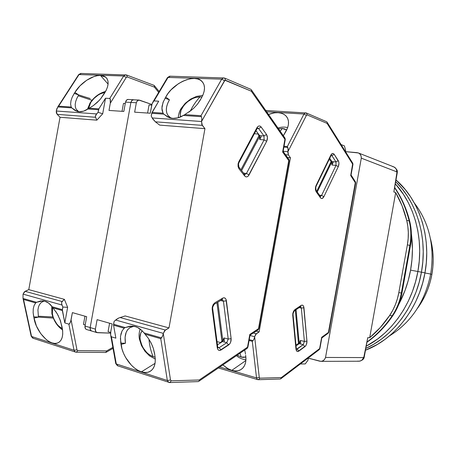 <?xml version="1.0" encoding="UTF-8"?>
<svg xmlns="http://www.w3.org/2000/svg" width="456" height="456" viewBox="0 0 456 456"><rect width="100%" height="100%" fill="white"/><g stroke="black" fill="none" stroke-linecap="round" stroke-linejoin="round"><path stroke-width="0.68" d="M409.79 221.582L409.197 221.017C411.107 228.963 411.335 237.109 409.876 245.459L410.434 245.659L409.876 245.459L401.365 292.991L401.958 293.031L401.365 292.991C399.832 301.336 396.794 308.911 392.234 315.723L392.986 315.415L392.234 315.723C385.075 326.262 376.679 334.995 367.057 341.92C376.679 334.995 385.075 326.262 392.234 315.723C396.794 308.911 399.832 301.336 401.365 292.991L398.818 292.644L407.379 244.855L409.876 245.459C411.335 237.109 411.107 228.963 409.197 221.017L409.79 221.587M394.058 191.206L393.853 191.993L395.688 192.62C400.562 201.045 404.233 210.267 406.701 220.288L409.197 221.017C406.131 208.688 401.291 197.636 394.668 187.861C401.291 197.636 406.131 208.688 409.197 221.017L406.701 220.288C408.622 228.274 408.844 236.459 407.379 244.855L409.876 245.459L401.365 292.991L398.818 292.644C397.284 301.028 394.223 308.644 389.652 315.495L392.234 315.723L389.652 315.495C383.849 324.068 377.192 331.483 369.679 337.731L367.747 337.651L367.661 338.483M397.256 172.898L396.925 172.613L397.256 172.898M392.753 166.651L393.887 166.924C395.802 167.808 396.743 169.438 396.714 171.821L396.925 172.613L393.853 191.993L397.222 172.961M364.287 356.723L367.747 337.651L363.894 356.923L364.298 356.791L363.421 357.584C362.6 359.881 361.118 361.095 358.969 361.226L357.903 361.095M398.818 292.644L397.404 298.748L395.38 304.648L392.781 310.257L389.652 315.495L380.31 327.488L369.679 337.731L395.688 192.62L402.101 205.85L406.701 220.288L407.824 226.273L408.314 232.417L408.166 238.642L407.379 244.855L398.818 292.644M320.95 361.346L358.969 361.226C361.118 361.095 362.6 359.881 363.421 357.584L363.894 356.923L367.747 337.651L369.679 337.731L395.688 192.62L393.853 191.993L396.942 172.345L396.714 171.821L361.3 158.158L361.101 156.129L360.263 154.402L358.906 153.199L357.202 152.669L345.505 151.637L358.382 152.948C360.377 153.871 361.346 155.604 361.3 158.158L396.714 171.821C396.743 169.438 395.802 167.808 393.887 166.924L358.445 152.971M325.538 357.441C324.672 359.904 323.122 361.203 320.882 361.346L308.102 358.091L319.77 361.203L321.56 361.289L323.258 360.622L324.643 359.282L325.538 357.441L363.421 357.584L325.538 357.441L361.3 158.158L325.538 357.441M410.571 270.129L417.884 271.508C423.863 239.041 414.686 204.972 395.358 183.842L403.549 194.512L408.308 202.686L412.304 211.481L415.479 220.801L417.787 230.542L419.201 240.603L419.697 250.863L419.252 261.208L417.884 271.508L410.571 270.129C408.354 282.367 404.387 293.858 398.669 304.602L405.036 290.449L408.251 280.429L410.571 270.129C412.731 257.902 412.999 245.784 411.369 233.768L412.429 249.158L411.967 259.663L410.571 270.129M366.265 346.172C391.778 332.926 412.235 304.038 417.884 271.508L415.593 281.654L412.418 291.515L408.394 300.988L403.571 309.955L398.014 318.322L391.795 325.989L384.989 332.891L377.676 338.945L366.265 346.172C391.778 332.926 412.235 304.038 417.884 271.508L421.452 272.186C427.757 238.135 417.086 202.435 395.722 181.727L401.719 188.322L407.151 195.749L411.888 203.872L415.872 212.604L419.035 221.855L421.338 231.528L422.752 241.515L423.248 251.695L422.809 261.961L421.452 272.186L417.884 271.508L415.593 281.654L412.418 291.515L408.394 300.988L403.571 309.955L398.014 318.322L391.795 325.989L384.989 332.891L377.676 338.945L366.265 346.172M395.358 183.842C414.686 204.972 423.863 239.041 417.884 271.508L419.252 261.208L419.697 250.863L419.201 240.603L417.787 230.542L415.479 220.801L412.304 211.481L408.308 202.686L403.549 194.512L395.358 183.842M365.849 348.373C393.135 336.22 415.558 306.312 421.452 272.186L419.178 282.253L416.026 292.039L412.024 301.433L407.231 310.331L401.707 318.636L395.523 326.245L388.746 333.091L381.472 339.099L373.783 344.223L365.849 348.373C393.135 336.22 415.558 306.312 421.452 272.186L424.969 272.853C431.587 237.291 419.366 200.07 396.025 179.966L405.287 189.593L410.696 196.969L415.422 205.035L419.383 213.704L422.535 222.893L424.838 232.497L426.246 242.41L426.742 252.516L426.314 262.702L424.969 272.853L421.452 272.186L419.178 282.253L416.026 292.039L412.024 301.433L407.231 310.331L401.707 318.636L395.523 326.245L388.746 333.091L381.472 339.099L373.783 344.223L365.849 348.373M430.681 274.05L424.946 272.967L430.681 274.05C424.969 301.786 411.238 322.398 389.487 335.884C411.238 322.398 424.969 301.786 430.681 274.05C434.876 246.673 429.438 223.007 414.356 203.045C429.438 223.007 434.876 246.673 430.681 274.05M431.895 274.387L430.669 274.124L431.895 274.387L430.219 281.785L427.893 288.984L424.935 295.898L421.384 302.459L417.348 308.501C424.707 298.435 429.552 287.063 431.895 274.387C434.015 262.16 433.531 250.247 430.424 238.648L432.824 251.82L433.2 259.321L432.887 266.868L431.895 274.387M395.722 181.727C417.086 202.435 427.757 238.135 421.452 272.186L422.809 261.961L423.248 251.695L422.752 241.515L421.338 231.528L419.035 221.855L415.872 212.604L411.888 203.872L407.151 195.749L401.719 188.322L395.722 181.727M365.507 350.214C394.446 339.31 418.847 308.501 424.969 272.853L422.712 282.84L419.577 292.552L415.604 301.878L410.839 310.707L405.344 318.943L399.188 326.496L392.451 333.29L385.217 339.253L377.562 344.337L365.507 350.214M293.145 313.357L292.826 313.386L292.735 315.318L293.06 314.68L292.735 315.318L295.967 349.108C296.349 351.331 297.306 352.009 298.84 351.131L304.853 346.697C306.307 345.369 307.008 343.493 306.951 341.071L303.941 307.72L301.348 308.096L299.176 307.612L301.348 308.096L304.397 341.453L301.348 308.096L303.941 307.72C303.571 305.435 302.619 304.676 301.08 305.446L294.918 309.584L293.145 313.357L294.32 310.878M319.61 196.023L320.334 196.376L320.431 197.756L316.111 191.645L315.763 187.49L316.025 190.26M282.327 128.467L286.67 130.023L284.316 128.826L282.327 128.467L280.183 131.197L282.327 128.467L278.508 128.797M237.223 355.133L241.184 357.077L239.993 353.246L241.184 357.077L243.173 357.418L245.887 357.059L241.184 357.077M299.717 343.089L299.193 343.647L303.194 344.668L304.853 346.697L303.194 344.668L304.397 341.453L306.951 341.071L304.397 341.453L300.396 340.444L300.675 343.442L300.396 340.444L304.397 341.453L303.194 344.668L297.169 349.085L296.332 348.863L297.169 349.085L296.389 349.285L303.194 344.668L299.193 343.647L296.041 345.933L299.193 343.647L300.396 340.444L300.122 342.291M330.965 155.707L331.147 155.165L331.917 155.667L334.191 154.327L333.45 153.604L332.498 153.478L330.805 155.165L330.856 155.935L330.805 155.165L315.478 187.33L315.427 189.753L316.111 191.645L320.431 197.756C321.6 199.033 322.751 198.673 323.891 196.673L321.594 195.413L320.414 196.468L321.594 195.413L319.462 195.139L321.594 195.413L323.891 196.673L338.272 166.662L336.015 165.408L321.594 195.413L336.015 165.408L331.911 164.998L333.211 162.302L331.911 164.998L336.015 165.408L338.272 166.662C339.167 164.422 339.167 162.421 338.267 160.649L334.191 154.327C333.062 152.954 331.934 153.233 330.805 155.165L316.065 185.495L315.478 187.33L315.78 187.467M231.785 370.363L245.898 360.531L231.785 370.363L227.208 368.3L222.83 364.937L228.502 369.029L231.785 370.363L234.994 370.945L237.992 370.739L240.654 369.748L242.871 368.003L244.541 365.57L245.59 362.548L245.966 359.054L245.647 355.241C246.639 362.434 244.866 367.331 240.329 369.924C237.838 371.144 234.994 371.292 231.785 370.363M345.648 150.309L344.4 145.886L345.648 150.309L345.431 151.517L345.648 150.309M307.948 360.24L305.246 363.934L300.35 363.968L305.246 363.934L307.948 360.24L308.324 358.154L307.948 360.24M254.659 336.705L250.002 335.491L254.659 336.705L256.312 333.786L253.371 333.028L256.312 333.786L259.116 331.911L256.181 331.159L259.116 331.911L255.759 334.282L254.659 336.705M249.25 339.646L253.029 340.638L253.969 339.144L254.642 336.819L253.969 339.144L253.029 340.638L249.25 339.646M341.082 144.575L344.4 145.886L341.082 144.575M326.798 121.809L306.352 112.997L307.184 114.923L306.415 115.379L287.97 151.569L306.415 115.379L303.987 114.023L287.348 146.558L288.152 149.163L287.861 152.617L288.477 155.006L285.513 154.721L288.477 155.006L287.947 151.683L283.153 151.238L287.947 151.683L288.038 148.177L287.787 147.442L283.9 147.094L287.787 147.442L287.348 146.558L284.048 146.268L287.348 146.558L303.987 114.023L305.645 112.82L303.987 114.023L266.657 111.794L303.987 114.023L306.415 115.379L307.184 114.923L327.083 123.376L352.955 164.445L350.698 175.549L355.634 183.044L328.28 333.148M316.743 191.281L331.084 161.663L330.264 160.05L328.918 159.925L330.264 160.05L331.084 161.663L316.743 191.281M297.124 344.548L298.458 343.294L295.334 310.194L298.458 343.294L299.159 342.787L296.052 309.715L299.159 342.787L297.124 344.548L299.159 342.787L297.124 344.548L295.876 344.223L297.124 344.548M245.545 354.112L244.707 350.037L245.545 354.112M249.101 340.478L252.305 341.327L253.029 340.638L252.305 341.327L256.523 377.899L219.786 367.017L256.523 377.899L259.276 377.477L254.642 336.819L259.276 377.477L256.523 377.899L257.486 379.574L258.381 379.711L259.84 378.178L259.276 377.477L259.84 378.178L258.352 379.711L257.498 379.58L256.523 377.899L252.305 341.327L249.101 340.478M257.68 379.637L218.407 367.952M268.504 114.445C276.171 111.617 282.053 112.165 286.151 116.092C289.389 120.031 289.315 125.126 285.935 131.391L283.358 135.745L287.554 127.959L288.409 124.591L288.477 121.427L287.753 118.606L286.282 116.24L284.122 114.416L281.386 113.219L278.171 112.678L274.632 112.809L268.504 114.445M317.245 191.993L331.563 162.399L330.264 160.05L331.563 162.399L317.245 191.993M331.136 155.165L331.917 155.667L331.027 155.587L331.917 155.667L336.009 161.977L331.9 161.572L329.728 158.255L332.196 162.29M332.299 163.185L331.911 164.998L331.9 161.572L336.009 161.977L336.015 165.408L336.009 161.977L338.267 160.649L336.009 161.977L331.917 155.667L334.191 154.327L338.762 161.84L338.956 163.476L338.272 166.662L323.891 196.673L322.17 198.468L321.195 198.417L320.431 197.756L320.346 196.479M290.443 157.776L287.485 157.485L290.443 157.776L259.116 331.911L290.443 157.776L288.477 155.006L290.443 157.776M280.936 378.691L319.143 349.718L319.639 348.589L319.297 349.604M319.143 349.718L318.288 349.803M328.884 332.082L321.668 337.292L319.639 348.589L281.409 377.539L259.84 378.178L281.409 377.539L281.261 378.218L281.409 377.539L319.639 348.589L321.668 337.292L321.845 337.702L321.668 337.292L328.884 332.082L355.634 183.044M355.435 181.83L328.622 332.128L328.109 333.273L327.271 333.359M354.563 181.288L355.327 181.67L351.063 174.99M351.878 162.689L352.408 162.855M327.049 122.151L352.659 163.066L352.722 164.274L327.083 123.376L327.18 122.692L327.083 123.376L307.184 114.923L306.375 113.008L305.925 112.9M352.756 163.214L350.698 175.549L351.006 175.229L350.698 175.549L355.406 182.896L355.327 181.67M300.595 306.671L301.348 308.096L300.595 306.671M258.352 379.711L280.195 379.01L281.261 378.218L280.571 378.93M319.912 348.521L321.845 337.702M351.006 175.229L352.955 164.445M327.02 122.094L327.18 122.692L327.02 122.094M297.169 349.085L298.84 351.131L297.169 349.085M296.28 348.424L295.967 349.108L296.28 348.418L293.077 314.897M294.337 310.872L294.918 309.584L294.337 310.872M294.553 310.724L300.481 306.734L301.08 305.446L300.493 306.728L299.706 306.802M294.918 309.584L301.08 305.446L302.032 305.104L302.961 305.412L303.633 306.381L306.951 341.071L306.483 344.303L305.731 345.762L297.893 351.542L296.964 351.308L295.967 349.108L292.735 315.318L292.826 313.386L293.618 311.106L294.918 309.584M212.741 307.03L212.262 307.087L212.194 309.282L212.661 308.455L212.194 309.282L217.255 347.7C217.808 350.225 219.057 350.995 221.006 350.003L228.593 344.998C230.428 343.499 231.272 341.379 231.135 338.631L226.404 300.778L223.44 301.205L220.556 300.527L223.44 301.205L228.217 339.07L223.44 301.205L226.404 300.778C225.874 298.173 224.631 297.301 222.67 298.15L214.856 302.778L212.262 307.087L212.741 307.03M238.254 166.902L238.91 167.175L238.494 164.092L238.072 163.852L238.995 168.817L238.927 167.187L238.995 168.817L244.684 175.982C246.211 177.487 247.682 177.122 249.084 174.893L266.663 141.314L264.087 139.895L246.451 173.451L244.764 174.562M181.186 108.408L182.149 107.992C186.909 100.93 192.894 97.213 200.099 96.849C196.336 100.73 193.07 105.484 190.306 111.11C193.07 105.484 196.336 100.73 200.099 96.849L195.282 97.527L192.723 98.513L187.786 101.58L185.592 103.546L183.688 105.712L181.032 110.301L180.223 114.678L180.684 116.89C179.755 114.348 180.245 111.384 182.149 107.992L181.186 108.408L180.553 109.543M153.188 356.729C146.536 353.936 142.221 348.373 140.237 340.033L139.462 339.304L139.274 338.067L139.462 339.304L140.237 340.033C139.621 335.981 140.283 332.908 142.226 330.828L140.784 333.022L140.003 337.457L140.237 340.033L141.907 345.431L143.275 348.053L146.838 352.642L148.895 354.449L153.188 356.729C150.953 351.565 149.545 345.728 148.958 339.23C149.545 345.728 150.953 351.565 153.188 356.729L155.137 357.111M201.934 97.117L200.099 96.849M217.974 347.882L219.159 347.683L221.006 350.003L219.159 347.683L226.763 342.701L228.217 339.07L231.135 338.631L228.217 339.07L223.987 337.93L223.691 340.016L222.534 341.55L223.987 337.93L224.42 341.327L223.987 337.93L228.217 339.07L226.763 342.701L219.159 347.683L217.774 347.295L219.159 347.683L217.968 347.877L217.746 347.136M243.624 173.126L246.451 173.451L243.624 173.126M120.367 338.506L121.929 348.737L123.462 353.121L125.577 357.407L131.203 364.999L134.491 368.015L137.929 370.329L141.383 371.857L144.717 372.529L147.79 372.301L150.469 371.173L152.646 369.189L154.219 366.413L155.12 362.965L155.291 358.98L154.555 353.332L153.324 348.321L154.732 354.62C156.26 363.563 154.385 369.314 149.101 371.885C146.821 372.78 144.25 372.774 141.383 371.857L155.057 363.341L141.383 371.857C132.109 369.069 122.356 355.851 121.039 344.417L120.789 343.14L125.44 343.243L121.039 344.417L125.44 343.243C124.192 334.601 126.289 329.101 131.738 326.741L133.819 326.285L129.721 327.75L127.663 329.694L126.169 332.327L125.086 337.343L125.44 343.243L120.789 343.14L120.487 336.351L122.094 330.856L124.163 328.223L125.206 327.55L130.165 326.137L135.187 326.599L137.621 327.522L142.078 330.68L144.045 332.914L161.51 337.89L162.53 336.175L163.299 333.376L115.653 320.044L114.08 321.48L113.584 324.244L125.206 327.55L113.584 324.244L113.572 325.196L124.163 328.223L125.206 327.55L132.046 326.091C136.407 326.205 140.408 328.48 144.045 332.914L148.474 338.494L145.105 334.202L160.768 338.677L161.51 337.89L144.045 332.914L145.105 334.202L160.768 338.677L167.341 380.503L116.286 363.951L115.716 363.261L115.778 363.62L116.286 363.951L111.406 336.813L110.62 335.075L110.808 331.512L112.176 323.948L110.797 331.558M117.91 365.877L116.286 363.951L117.91 365.877M167.295 77.879L169.729 76.198L170.23 76.215L168.07 77.423L221.707 79.15L223.765 77.862L221.707 79.15L168.07 77.423L167.295 77.879M191.947 109.805L184.765 114.61L201.01 115.699L201.432 116.685L201.01 115.699L184.765 114.61L183.323 115.453L201.432 116.685L201.791 118.634L201.563 121.381L201.791 118.634L201.432 116.685L183.323 115.453L178.062 117.842L172.813 118.389L167.939 117.129L163.778 114.131L151.717 113.316L151.221 116.069L152.19 117.944L201.541 121.513L224.506 80.706L225.498 80.239L251.307 91.2L285.256 139.576L284.92 139.319L282.629 152.025L289.075 160.803L288.745 160.586L258.466 329.312L257.919 330.002L257.138 330.053M240.945 169.746L258.911 135.802L258.153 134.035L254.357 133.733L258.153 134.035L258.911 135.802L240.945 169.746M220.59 342.581L221.924 341.162L216.948 302.67L221.924 341.162L222.807 340.592L217.854 302.134L222.807 340.592L220.59 342.581L222.807 340.592L220.59 342.581L217.022 341.607L220.59 342.581M151.648 105.644L150.275 113.23L152.087 103.843L153.25 101.437L154.054 100.93L158.711 101.186L151.717 113.316L163.778 114.131L163.031 113.156L152.042 112.421L151.221 116.069L152.828 119.022L155.365 121.815L202.316 125.371L201.541 121.513L152.19 117.944L155.365 121.815L202.316 125.371L204.949 128.677L159.663 125.109L155.365 121.815L159.663 125.109L204.949 128.677L168.994 327.915L125.166 315.945L118.885 317.935L115.653 320.044L163.299 333.376L165.38 330.047L119.991 317.513L165.38 330.047L168.994 327.915L125.166 315.945L118.885 317.935L116.628 319.246L114.08 321.48L113.572 325.196L124.163 328.223L122.094 330.856L120.811 334.351M97.407 332.692L110.597 333.142L96.735 332.544C95.617 331.951 95.167 330.805 95.395 329.101L95.726 331.603L97.407 332.692M108.066 331.672L109.6 323.218L108.066 331.672L110.665 332.435L108.066 331.672M127.908 99.436L133.289 99.733L131.773 100.537L130.9 102.435L125.52 102.121L126.7 99.938L128.358 99.459L127.213 99.613L126.215 100.451L125.52 102.121L123.832 111.441L108.995 110.432L110.301 103.198L108.995 110.432L123.832 111.441L125.52 102.121L130.9 102.435L90.168 327.556L90.499 330.047L91.513 330.982C90.391 330.395 89.946 329.249 90.168 327.556L130.9 102.435L90.168 327.556L95.395 329.101L97.105 319.656L112.176 323.948L97.105 319.656L95.395 329.101L90.168 327.556C89.946 329.249 90.391 330.395 91.513 330.982L90.499 330.047L90.168 327.556L130.9 102.435L132.08 100.24L133.739 99.756L131.961 100.343L130.969 102.121L130.9 102.435L136.344 102.754L137.524 100.542L139.479 100.138L151.905 104.475L138.732 100.035L133.032 99.767L132.08 100.24L130.9 102.435L136.344 102.754L137.216 100.844L138.732 100.035M151.757 105.102L149.066 104.943L147.601 113.054L149.066 104.943L151.757 105.102M134.64 112.17L136.344 102.754L134.64 112.17L150.275 113.23L134.64 112.17M150.531 341.875L152.583 346.275M169.25 382.504L169.706 382.567L171.274 380.823L170.515 380.019L167.341 380.503L170.515 380.019L163.276 333.507L162.53 336.175L160.768 338.677L167.341 380.503L168.845 382.47L167.341 380.503L116.286 363.951L111.406 336.813L115.875 338.147L113.572 325.196L115.875 338.147L111.406 336.813L110.62 335.075L110.586 333.404M152.087 103.843L168.07 77.423L154.054 100.93L158.711 101.186L152.042 112.421L163.031 113.156L161.886 108.237L163.054 102.355L165.739 97.105L169.432 99.796L165.055 98.2L169.432 99.796L165.739 97.105C172.596 83.271 194.364 73.45 201.751 81.168C205.667 85.335 205.382 91.246 200.891 98.906L197.38 104.276L193.692 108.254L188.915 112.108M171.091 118.161L169.444 117.067C165.311 113.031 165.306 107.274 169.432 99.796L167.665 103.375L166.611 106.869L166.32 110.152L166.805 113.094L168.059 115.585L171.091 118.161M184.765 114.61L183.323 115.453C178.741 118.36 174.084 119.107 169.336 117.694L163.778 114.131L163.031 113.156L162.011 110.021L162.022 106.351L163.516 101.198M241.606 170.572L259.538 136.657L258.153 134.035L259.538 136.657L241.606 170.572M257.121 128.524L257.543 127.948L258.632 128.569L263.995 135.974L259.624 135.62L255.998 130.65L260.017 136.452M260.171 137.478L259.72 139.525L261.305 136.521L259.72 139.525L264.087 139.895L259.72 139.525L259.624 135.62L263.995 135.974L264.087 139.895L246.451 173.451L249.084 174.893L246.451 173.451L244.826 174.602M222.534 341.55L217.449 344.856L222.534 341.55L226.763 342.701L222.534 341.55M153.324 348.321L151.255 343.277L148.474 338.494M198.719 381.364L246.952 348.509L247.916 347.073L247.511 347.181L247.203 348.327L246.154 348.549M249.745 335.377L257.919 330.002L258.888 328.588L249.808 334.436L247.511 347.181L199.266 379.985L171.274 380.823L169.678 382.567L117.471 365.735L115.778 363.62L110.819 336.049M287.947 158.83L288.847 159.412L288.745 160.586L288.671 159.15L283.13 151.381L285.256 139.576M284.116 137.587L284.863 137.906L284.92 139.319L284.863 137.906L251.284 89.746M201.01 115.699L221.707 79.15L224.506 80.706L221.707 79.15L201.01 115.699M165.055 98.2L168.076 93.4L171.04 89.849L178.359 83.744L182.428 81.43L186.561 79.743L190.591 78.745L194.364 78.483L197.722 78.979L200.52 80.216L202.646 82.154L203.997 84.719L204.51 87.814L204.151 91.308L202.931 95.059L200.275 100.046L197.38 104.276L193.692 108.254M243.937 174.067L244.604 174.357L244.684 175.982L238.995 168.817L238.066 166.622L238.072 163.852L238.522 164.075M257.537 127.948L258.632 128.569L257.161 128.455L258.632 128.569L261.168 127.03C259.692 125.4 258.261 125.662 256.865 127.811L238.773 161.777L238.072 163.852L238.773 161.777L238.915 162.746L238.773 161.777L256.865 127.811L256.967 128.831M222.294 299.529L223.44 301.205L222.237 299.541M199.118 380.76L199.266 379.985L199.118 380.76M169.678 382.567L198.343 381.592M250.065 334.903L249.808 334.436L250.048 335.228L247.916 347.073M283.034 151.694L282.629 152.025L283.13 151.386L282.897 151.153M251.438 90.43L251.307 91.2L251.438 90.43M251.022 89.41L224.637 78.079L225.498 80.239L224.66 78.09M224.181 77.982L169.74 76.198L167.489 77.56L153.25 101.437M239.058 162.473L256.962 128.837L256.865 127.811L257.788 126.603L258.985 125.976L260.205 126.164L261.168 127.03L266.509 134.463L267.45 137.718L266.663 141.314C267.746 138.812 267.695 136.526 266.509 134.463L263.995 135.974L266.509 134.463L261.168 127.03L258.632 128.569L263.995 135.974L264.087 139.895L266.663 141.314L248.155 176.159L246.93 176.865L245.681 176.768L244.684 175.982L244.587 174.346L239.104 167.42M226.763 342.701L228.593 344.998L226.763 342.701M217.706 346.805L217.255 347.7L217.7 346.799L212.695 308.752M214.195 304.306L214.856 302.778L214.195 304.306M212.735 307.03L214.177 304.317L213.488 304.346M214.457 304.152L221.986 299.677L222.67 298.15L222.009 299.672L221.297 299.712M201.563 121.381L201.854 124.591L204.949 128.677L168.994 327.915L164.667 330.606L163.276 333.507L170.515 380.019L171.274 380.823L199.266 379.985L247.511 347.181L249.808 334.436L258.506 328.656L288.745 160.586L282.629 152.025L284.92 139.319L251.307 91.2L224.962 80.25L201.563 121.381M214.856 302.778L222.67 298.15L223.885 297.774L225.082 298.144L225.976 299.256L231.135 338.631L230.616 342.291L229.693 343.944L219.803 350.464L218.601 350.197L217.694 349.176L217.255 347.7L212.194 309.282L212.262 307.087L213.22 304.494L214.856 302.778M52.069 312.343L51.938 313.899L52.36 314.298L52.582 307.361L52.035 311.915L53.027 316.783L54.013 319.268L56.761 323.874L58.425 325.823L62.421 328.867C57.433 325.926 54.082 321.07 52.36 314.298L51.762 312.97M105.604 91.445C99.454 93.092 94.335 96.832 90.242 102.657L90.75 102.435C94.66 96.809 99.442 93.44 105.102 92.317L100.457 93.782L98.217 95.03L94.027 98.382L90.75 102.435L89.61 104.538L88.538 108.608L90.75 102.435L89.718 103.495M100.508 75.445L108.083 84.103L100.508 75.445L105.684 77.155C109.394 80.763 108.853 86.355 104.071 93.942L100.639 98.832L106.123 90.453L107.485 87.05L108.106 83.881L107.964 81.077L107.074 78.751L105.484 77.001L103.261 75.884L100.508 75.445L97.333 75.69L93.879 76.608L86.657 80.267L79.982 85.842L74.892 92.448C80.17 83.209 92.488 74.995 100.508 75.445M78.728 94.928L74.892 92.448L78.728 94.928L84.394 96.746L74.225 93.446L74.892 92.448L74.225 93.446L78.728 94.928L76.927 98.182L78.728 94.928M90.18 98.524L84.394 96.746L90.18 98.524M78.21 95.766L91.987 100.286L78.21 95.766M52.822 316.966L38.276 316.219L52.822 316.966M154.385 87.119L158.665 92.351L154.385 87.119L154.533 86.418L154.385 87.119L127.281 76.99L126.551 75.006L125.354 74.824L123.684 75.992L126.266 77.412L127.281 76.99L154.385 87.119M154.145 85.414L154.533 86.418L153.94 85.3L126.534 74.995L127.281 76.99L126.266 77.412L123.684 75.992L109.731 98.467L110.483 99.887L110.301 103.198L126.266 77.412L110.301 103.198L110.209 98.849L109.731 98.467L105.507 98.234L98.878 108.864L89.205 108.214L83.573 111.184L79.213 111.714L75.183 110.597L71.774 107.89L57.747 106.943L56.276 111.007L96.626 113.926L98.086 112.319L98.559 109.708L87.968 108.99L98.559 109.708L98.878 108.864L98.086 112.319L102.691 113.772L96.837 120.167L95.293 116.582L96.626 113.926L56.276 111.007L57.205 114.365L95.429 117.266L57.205 114.365L60.038 117.266L96.837 120.167L95.293 116.582L95.914 114.849L98.086 112.319L102.691 113.772L105.507 98.234L98.878 108.864L89.205 108.214L87.968 108.99C83.904 111.623 80.199 112.381 76.853 111.275L71.774 107.89L71.199 107.012L70.623 104.162L70.959 100.844L72.185 97.208L74.225 93.446L72.185 97.208M105.33 352.437L106.282 352.163L106.687 350.915L112.854 347.375L106.687 350.915L105.843 352.448M77.651 110.99L76.169 109.246L75.348 107L75.2 104.327L75.736 101.363L76.927 98.182L75.736 101.363L75.2 104.327L75.348 107L76.169 109.246L78.649 111.657M75.622 352.117L76.334 352.214L77.759 350.59L106.687 350.915L77.759 350.59L76.961 349.826L74.043 350.254L75.246 351.981L76.351 352.214L77.759 350.59L76.961 349.826L71.073 319.867L72.384 312.616L86.686 316.692L84.998 326.034L85.335 328.508L86.344 329.443L96.729 332.538M38.452 317.108L53.244 318.077L38.452 317.108L37.916 309.96L38.469 306.951L39.552 304.471L41.126 302.613L43.132 301.467L41.126 302.613L39.552 304.471L38.469 306.951L37.916 309.96L38.452 317.108L33.995 318.049L38.452 317.108L33.721 316.869L38.452 317.108M59.713 318.755L61.948 326.513C63.772 335.456 62.255 340.98 57.393 343.089C49.499 346.218 36.018 331.632 33.995 318.049L33.134 312.599L33.265 308.723L34.126 305.452L35.676 302.938L36.526 302.299L23.011 298.452L23.039 294.24L23.011 298.452L36.526 302.299L40.681 300.909L44.853 301.216L48.769 303.189L52.132 306.745L62.347 309.652L62.82 307.036L62.01 305.03L23.062 294.126L62.01 305.03L61.554 302.921L62.056 301.519L25.108 291.316L23.062 294.126L24.396 291.777L28.779 289.623L64.382 299.347L67.636 307.344L64.815 322.922L62.347 309.652L52.132 306.745L53.027 307.897L62.347 310.559L62.82 307.036L67.636 307.344L62.82 307.036L61.663 303.924L61.691 302.1L64.382 299.347L62.056 301.519L25.108 291.316L28.779 289.623L60.038 117.266L96.837 120.167L102.691 113.772L105.507 98.234L109.731 98.467L123.684 75.992L125.776 74.83M123.473 103.409L122.043 111.321L123.473 103.409L125.269 103.518L123.473 103.409M83.471 324.438L85.192 324.946L83.471 324.438L84.959 316.196L83.471 324.438M99.265 100.388L93.32 105.627L89.205 108.214L93.32 105.627L97.208 102.44L100.639 98.832M70.959 100.844L70.623 104.162L71.199 107.012L58.624 106.168L57.747 106.943L71.774 107.89L71.199 107.012L58.624 106.168L79.048 74.556L123.684 75.992L79.048 74.556L78.489 74.881L81.231 73.456L80.729 73.439L79.048 74.556L56.92 108.551L56.276 111.007L56.362 112.849L57.205 114.365L60.038 117.266L28.779 289.623L64.382 299.347L67.636 307.344L64.815 322.922L62.347 310.559L53.027 307.897L57.308 313.888L60.454 320.705L62.643 330.532L62.717 334.231L62.181 337.463L61.058 340.085L59.4 341.994L57.285 343.123L54.8 343.431L52.052 342.918L49.157 341.607L46.227 339.56L40.738 333.627L36.44 326.063L33.721 316.869L33.134 312.599L33.265 308.723L34.126 305.452L35.676 302.938L36.526 302.299L42.739 300.852C46.546 301.256 49.681 303.223 52.132 306.745L53.027 307.897M23.045 298.56L31.202 336.26L31.561 336.482L23.558 299.478L35.676 302.938L23.558 299.478L23.011 298.452L23.558 299.478L31.561 336.482L31.196 336.249L32.798 338.164L75.257 351.986L74.043 350.254L31.561 336.482L33.248 338.312L31.561 336.482L74.043 350.254L76.961 349.826L71.073 319.867L70.076 323.047L68.867 324.13L74.043 350.254L68.867 324.13L64.815 322.922L68.867 324.13L69.449 323.931L70.646 321.622L72.384 312.616L86.686 316.692L84.998 326.034C84.776 327.716 85.226 328.856 86.344 329.443M55.866 311.59L58.505 316.105M44.528 301.131L43.132 301.467M90.168 327.556L84.998 326.034L90.168 327.556M409.79 221.565C411.66 229.419 411.882 237.439 410.446 245.624M401.958 293.031L410.44 245.659M401.953 293.054C400.453 301.239 397.467 308.701 392.981 315.432M394.725 187.547C401.605 197.522 406.604 208.785 409.739 221.348M392.855 315.615C385.554 326.353 376.93 335.228 367 342.251M397.244 172.841C396.965 172.402 398.818 170.384 393.887 166.924M358.969 361.226C362.309 360.559 364.076 359.094 364.27 356.831M293.14 313.386L293.06 314.68M277.995 128.056C281.056 126.979 284.293 126.814 287.69 127.555M242.45 368.431L240.329 369.924M236.487 355.634C238.887 357.852 242.045 359.254 245.944 359.835M265.745 110.489L306.352 112.997M286.151 116.092L287.559 118.178M319.348 349.558L319.907 348.561M328.879 332.116L328.32 333.114M355.463 181.887L355.64 183.01M352.961 164.399L352.79 163.282M328.109 333.273L321.811 337.953M316.168 190.471L320.323 196.365M315.769 187.45L316.139 186.23M330.856 155.935L316.236 186.025M296.297 349.279L296.297 348.663M212.73 307.087L212.656 308.444M178.222 117.796C178.558 113.966 179.556 110.831 181.203 108.397L185.267 103.284L190.591 99.117L196.604 96.381L202.76 95.446M140.134 329.032C138.977 332.783 138.755 336.214 139.479 339.327L141.468 345.534L144.974 351.291L149.625 355.948L155.296 359.072M151.597 370.312L149.101 371.885M201.751 81.168L203.473 83.459M247.198 348.333L247.904 347.141M258.883 328.639L258.176 329.825M288.842 159.406L289.081 160.746M285.268 139.502L285.029 138.157M289.075 160.803L258.888 328.588M238.505 164.029L238.91 162.752M62.575 329.927C57.37 326.348 53.831 321.013 51.95 313.916L51.716 306.17M90.242 102.657L87.381 109.383M154.362 85.654L159.161 91.525M106.14 352.3L113.031 348.338M126.534 74.995L80.729 73.439L78.637 74.641L57.826 106.841M107.08 78.757L105.684 77.155M105.61 352.482L76.334 352.214M57.393 343.089L59.314 342.063"/></g></svg>
